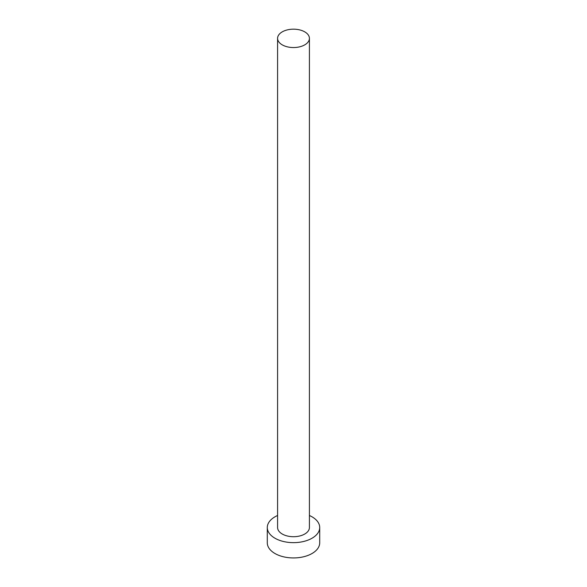 <?xml version="1.0" encoding="UTF-8"?>
<svg xmlns="http://www.w3.org/2000/svg" width="587" height="587" viewBox="0 0 587 587"><rect width="100%" height="100%" fill="white"/><g stroke="black" fill="none" stroke-linecap="round" stroke-linejoin="round"><path stroke-width="0.88" d="M282.244 44.854A15.915 9.187 0 0 0 299.59 46.85A15.915 9.187 0 0 0 309.415 38.36A15.915 9.187 0 0 0 304.756 31.867A15.915 9.187 0 0 0 287.41 29.871A15.915 9.187 0 0 0 277.585 38.36A15.915 9.187 0 0 0 282.244 44.854M277.585 38.36L277.585 527.522A15.915 9.187 0 0 0 282.244 534.016A15.915 9.187 0 0 0 299.59 536.012A15.915 9.187 0 0 0 309.415 527.522L309.415 38.36M277.585 515.496A26.21 15.13 0 0 0 267.29 527.522A26.21 15.13 0 0 0 274.965 538.22A26.21 15.13 0 0 0 303.53 541.5A26.21 15.13 0 0 0 319.71 527.522A26.21 15.13 0 0 0 312.035 516.824A26.21 15.13 0 0 0 309.415 515.496M267.29 527.522L267.29 542.806A26.21 15.13 0 0 0 274.965 553.512A26.21 15.13 0 0 0 303.53 556.792A26.21 15.13 0 0 0 319.71 542.806L319.71 527.522"/></g></svg>
